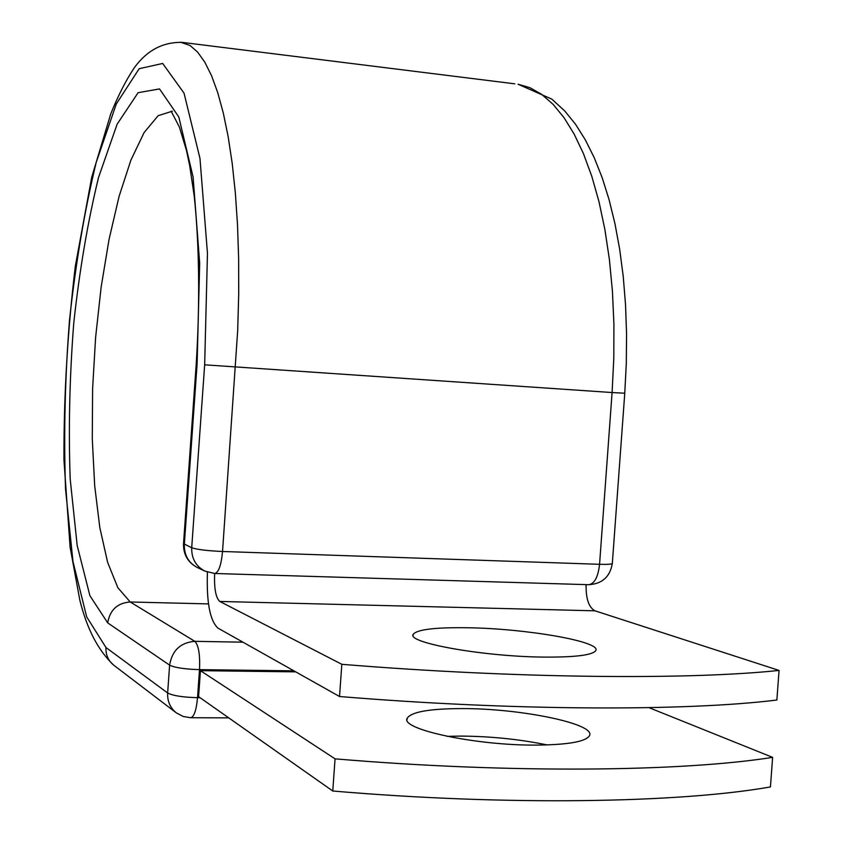<?xml version="1.0" encoding="UTF-8"?>
<svg xmlns="http://www.w3.org/2000/svg" width="843" height="843" viewBox="0 0 843 843"><rect width="100%" height="100%" fill="white"/><g stroke="black" fill="none" stroke-linecap="round" stroke-linejoin="round"><path stroke-width="1.26" d="M447.18 736.35L460.731 736.087C490.816 736.308 519.625 739.258 547.16 744.938M462.712 708.594C520.363 708.447 595.453 723.684 589.605 735.496C586.306 741.545 568.677 744.748 536.717 745.107C476.137 745.644 400.193 729.311 407.127 718.352C411.057 711.871 429.593 708.626 462.712 708.594M543.113 657.087C575.052 657.34 592.608 655.169 595.801 650.564C601.449 641.576 526.158 628.615 468.56 627.772C435.462 627.245 417 629.436 413.175 634.357C406.421 642.672 482.586 656.497 543.113 657.087M207.431 572.155C206.419 602.018 209.918 620.659 217.916 628.098L339.529 696.508C513.682 710.934 686.286 711.271 776.867 700.027L779.058 670.427L594.979 610.817C588.783 607.424 585.822 598.688 586.106 584.631M339.529 696.508L341.836 664.305L219.802 601.449C215.787 597.866 214.069 588.551 214.649 573.493M341.836 664.305C516.032 678.562 688.583 680.016 779.058 670.427M200.434 670.67L335.061 758.848L332.764 791.008L198.59 696.666L200.434 670.67L295.714 671.86M332.764 791.008C506.791 805.961 679.542 803.01 770.439 786.94L772.62 757.362C681.839 771.788 509.13 773.621 335.061 758.848M648.962 707.646L772.62 757.362M219.802 601.449L594.979 610.817M624.768 393.217L612.092 392.543L599.563 564.304C607.329 564.525 611.586 564.252 612.324 563.482L612.345 563.282M180.381 42.15L190.054 45.501L197.557 52.024L204.733 62.034L211.498 75.575L217.715 92.614L223.311 113.057L228.179 136.766L232.225 163.521L235.355 193.015L237.515 224.912L238.643 258.769L238.706 294.123L237.694 330.456L222.541 551.491L599.563 564.304C598.151 576.907 594.557 583.714 588.793 584.705C602.239 583.82 610.079 576.749 612.324 563.482L624.768 393.238L626.307 363.375L626.56 333.712L625.527 304.618L623.23 276.388L619.689 249.338L614.968 223.732L609.12 199.812L602.197 177.757L594.252 157.736L585.348 139.864L575.506 124.237L564.736 110.949L551.849 99.147L518.087 84.237L530.047 87.735L541.796 94.437L553.156 104.406L563.999 117.63L574.157 134.09L583.472 153.689L591.786 176.271L598.973 201.625L604.874 229.475L609.394 259.475L612.429 291.235L613.915 324.323L613.799 358.254L612.092 392.543L204.659 364.819L191.709 547.75C197.146 549.562 207.431 550.816 222.541 551.491C221.256 565.031 218.695 572.365 214.86 573.503L588.793 584.705M183.521 543.682L191.709 547.75C191.456 558.466 195.839 566.254 204.881 571.111L197.346 567.529C188.421 562.734 184.08 555.042 184.332 544.462L197.104 363.955L196.24 363.807L183.521 543.682M197.104 363.955L199.686 263.216L193.089 176.977L178.821 116.998L159.527 88.926L138.104 92.688L117.124 124.195L98.547 177.441C87.82 221.414 79.558 269.939 73.763 323.017C69.59 376.832 68.399 428.824 70.19 479.003L77.177 545.505L89.895 595.685L107.704 622.893C109.906 609.932 117.409 602.966 130.222 601.986L117.851 587.719L107.609 562.281L99.822 527.623L94.69 485.8L92.277 438.855L92.604 388.792L95.596 337.569L101.139 287.136L109.042 239.433L119.074 196.419L130.907 160.117L144.111 132.551L158.157 115.67L172.372 111.192M107.704 622.893L169.612 665.138C172.098 650.469 180.497 642.545 194.817 641.333L130.222 601.986L208.495 603.904M514.788 83.826L182.33 42.403C163.015 41.876 147.03 50.295 134.353 67.672C126.071 80.043 118.199 95.47 110.728 113.931L91.729 177.251L75.322 266.177C67.577 330.962 63.783 395.493 63.942 459.762L70.095 547.17L79.79 599.953C86.903 628.846 98.22 650.585 113.731 665.18C108.241 660.733 105.66 654.853 105.965 647.519L86.66 616.844L72.983 561.617L65.533 489.182C63.657 434.788 64.964 378.507 69.484 320.34C75.712 262.942 84.627 210.297 96.197 162.404L116.302 103.974L139.169 68.704L162.678 63.457L184.048 93.162L199.981 158.452L207.462 253.385L204.659 364.819M293.891 670.838L199.517 669.637C200.16 654.579 198.59 645.148 194.817 641.333L242.974 642.187M113.731 665.18L176.303 712.841C170.17 707.888 167.283 701.26 167.641 692.967L169.612 665.138C174.764 667.688 184.733 669.194 199.517 669.637L197.525 697.677L200.044 697.688M105.965 647.519L167.641 692.967C172.783 695.707 182.752 697.277 197.525 697.677C196.408 709.943 194.175 716.624 190.813 717.72L228.748 717.867M190.56 717.72L183.152 716.476L176.303 712.841M413.102 635.422L413.175 634.357M171.161 111.213L179.39 127.04L186.493 150.518L189.707 165.776L194.206 195.934C199.275 243.616 200.097 302.542 196.24 363.807M407.127 718.352L407.032 719.743M183.511 543.819C183.3 554.557 187.915 562.46 197.346 567.529M204.881 571.111L214.86 573.503"/></g></svg>
